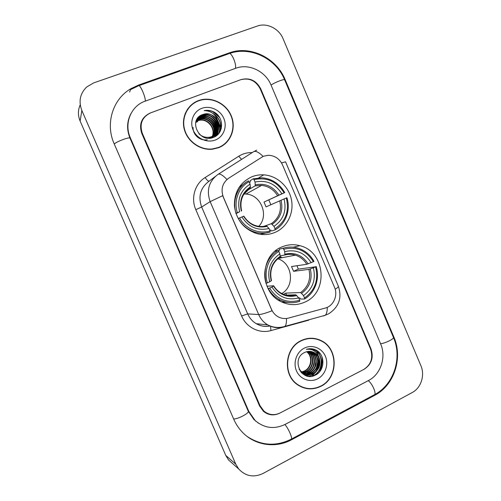 <?xml version="1.0" encoding="UTF-8"?>
<svg xmlns="http://www.w3.org/2000/svg" width="501" height="501" viewBox="0 0 501 501"><rect width="100%" height="100%" fill="white"/><g stroke="black" fill="none" stroke-linecap="round" stroke-linejoin="round"><path stroke-width="0.75" d="M281.618 247.062C259.612 255.591 259.355 292.359 281.456 301.852C289.39 305.497 297.262 305.554 305.071 302.015C328.95 291.926 325.136 251.452 299.924 245.703C293.674 244.031 287.568 244.482 281.618 247.062M251.659 176.866C239.81 182.627 234.067 192.428 234.43 206.28C236.472 220.058 243.887 229.145 256.681 233.554C263.125 235.263 269.338 234.837 275.306 232.282C287.292 227.028 294.162 212.944 291.425 199.63C288.764 186.303 276.896 175.6 263.726 174.855C259.537 174.624 255.516 175.294 251.659 176.866M263.307 156.268L228.675 178.212C222.406 182.953 220.615 189.215 223.308 196.999L271.555 309.461C272.989 312.705 275.206 315.167 278.199 316.839C281.524 318.58 284.981 318.993 288.563 318.066L325.23 308.084C333.503 306.067 338.2 295.408 334.493 287.255L282.52 164.892C279.564 158.748 274.824 155.542 268.298 155.272L263.307 156.268M370.571 349.053L260.282 89.003C255.823 80.661 249.273 77.574 240.637 79.74L150.626 112.869C142.071 117.084 139.291 123.879 142.284 133.266L260.032 405.704L263.902 411.07C268.855 415.06 274.254 415.692 280.078 412.974L363.77 369.444C371.103 364.603 373.37 357.808 370.571 349.053M285.025 424.453L368.479 380.528C380.804 374.353 386.471 356.981 380.628 343.899L271.01 84.982C265.517 71.255 248.847 63.207 235.752 68.255L143.355 101.835C130.291 107.552 124.154 124.198 130.316 137.756L248.834 411.44L255.09 420.458C264.171 428.217 274.153 429.551 285.025 424.453M412.285 392.49C421.09 387.943 425.117 375.205 420.878 365.655L283.052 38.677C279.026 28.582 266.864 22.514 257.382 26.033L93.649 82.909L86.579 87.074C80.01 93.643 78.432 101.44 81.838 110.471L235.771 464.17L238.733 469.011C245.647 476.326 253.756 477.804 263.069 473.451L412.285 392.49M80.235 104.809C77.862 110.082 77.83 115.499 80.129 121.06L225.757 455.39L228.556 459.974L232.79 463.732M374.754 395.289C394.3 385.3 403.105 357.802 393.892 337.104L285.157 79.672C276.489 57.972 250.181 45.027 229.233 52.906L138.671 85.026L130.861 88.708C112.712 99.16 105.091 123.728 114.178 143.812L233.729 419.18C235.846 424.034 238.689 428.33 242.246 432.069C254.827 445.514 275.619 448.533 291.613 439.728L374.754 395.289L373.865 395.032M257.871 422.844L258.328 423.076M129.477 117.015L129.283 117.403M255.967 421.247L255.485 421.078M198.49 100.607C187.28 104.678 180.911 117.71 184.412 129.765C187.794 141.846 200.356 150.507 212.349 149.217L218.643 147.701C230.717 143.029 236.503 128.206 231.268 115.819C226.214 103.363 211.247 96.123 198.985 100.432L198.365 100.657M219.507 117.384L212.211 111.241M319.594 371.78C321.824 367.02 322.613 362.029 321.955 356.806M190.493 106.012L187.368 109.381M301.201 340.567C284.649 347.826 282.351 375.055 297.644 384.824C305.084 389.646 312.799 390.147 320.79 386.334C338.413 378.111 338.645 348.683 321.31 340.693C314.697 337.461 307.996 337.417 301.201 340.567M302.642 387.467L306.493 388.269M193.925 102.899L197.457 101.246M286.472 318.467C286.61 322.456 286.115 325.086 285.006 326.358L283.447 326.978C277.986 328.399 272.763 327.704 267.766 324.898C263.695 322.475 260.67 319.024 258.698 314.553C260.933 314.578 265.386 313.319 272.043 310.777L222.663 195.672L210.157 201.653C206.255 190.336 208.873 181.249 218.023 174.379C219.732 173.333 222.707 175.037 226.953 179.477L228.137 178.575M364.196 369.224C371.529 364.384 373.79 357.589 370.99 348.84L260.733 88.834C256.274 80.498 249.723 77.411 241.094 79.578L150.131 113.051C141.57 117.265 138.79 124.066 141.789 133.454L259.568 405.942L263.42 411.296C268.379 415.298 273.784 415.936 279.621 413.212L364.196 369.224M317.233 339.34L313.457 338.344M225.168 143.781L228.118 140.311M195.734 122.269L197.632 121.73M195.678 122.469L196.743 122.012M195.997 121.474L198.859 120.215C208.216 117.29 217.284 129.853 211.572 137.919M195.929 121.668L198.615 120.522C207.827 117.635 216.858 129.859 211.46 137.938M196.311 120.722L199.861 118.987C209.819 115.881 219 129.947 211.91 137.844M196.229 120.91L199.611 119.294C209.405 116.232 218.568 129.897 211.848 137.856M196.686 120.002L200.876 117.741C211.585 114.41 220.747 130.385 211.973 137.825M207.22 139.754C199.943 141.226 192.622 134.587 193.11 127.448M196.586 120.177L200.619 118.054C211.121 114.785 220.308 130.229 211.992 137.819M195.597 122.82C196.549 119.232 198.697 116.783 202.028 115.487L202.943 115.199C216.025 111.209 223.934 133.134 210.764 137.731L209.387 138.182M197.106 119.319L201.903 116.483C213.702 112.831 222.5 131.606 211.478 137.938M196.104 120.941C197.381 118.443 199.266 116.727 201.771 115.806L202.686 115.518C215.743 111.541 223.64 133.423 210.489 138.013L210.201 138.126M196.999 119.482L201.646 116.796C213.113 113.239 222.068 131.181 211.685 137.894M217.998 121.405C214.866 115.449 210.119 113.051 203.75 114.209L202.817 114.516C187.762 119.069 198.803 143.536 213.157 137.474C223.634 134.218 224.423 118.324 214.866 112.525C211.46 110.521 207.902 109.888 204.189 110.621C211.171 110.784 215.774 114.378 217.998 121.405C220.083 128.319 218.041 133.379 211.873 136.598L209.656 137.224C205.448 137.781 201.853 136.61 198.884 133.711M202.817 114.516L203.738 114.228C216.883 110.226 224.824 132.264 211.591 136.886L209.38 137.512L203.763 137.136M221.373 146.417L225.018 143.562M218.542 147.457C230.479 142.841 236.209 128.175 231.042 115.919C226.045 103.594 211.253 96.424 199.11 100.663L198.59 100.851C187.499 104.878 181.193 117.791 184.669 129.721C188.025 141.683 200.469 150.25 212.343 148.96L218.542 147.457M221.292 128.469L217.948 121.154M216.069 118.806L212.086 115.355M201.797 108.341C193.53 111.347 189.428 121.568 193.148 130.078C196.749 138.633 207.214 143.255 215.349 139.998C223.54 136.873 227.46 126.759 223.809 118.374C220.283 109.938 210.013 105.21 201.797 108.341M187.599 109.519L185.176 113.539M204.189 110.621C210.927 109.75 216.188 112.268 219.958 118.18M213.558 113.965C219.695 118.449 221.887 124.292 220.139 131.481M217.973 121.28C220.027 125.569 220.221 129.74 218.555 133.792M203.569 114.272L209.437 115.506M216.595 122.037L218.48 128.15M218.53 129.014L217.409 134.957M200.181 115.775L201.972 115.562M202.604 115.543L208.598 116.865M215.349 123.027L217.346 129.245M217.396 130.116L217.371 131.606M217.346 131.882L216.426 135.752M198.477 117.184L201.646 116.796L207.783 118.223M214.115 123.991L216.225 130.329M216.282 131.212L216.257 132.715M216.238 132.99L216.188 133.454M216.181 133.523L215.505 136.366M197.432 118.436L200.638 118.029M200.713 118.029L206.994 119.57M212.875 124.924L215.123 131.394M215.186 132.283L215.167 133.805M215.142 134.086L215.092 134.562M215.086 134.631L214.61 136.861M212.393 113.069C219.306 117.24 221.974 123.208 220.396 130.974M217.797 120.541C220.133 124.974 220.44 129.327 218.724 133.598M204.201 114.115C212.111 114.986 216.895 119.426 218.561 127.454M218.655 128.475L217.54 134.838M202.291 115.393L202.792 115.387M203.237 115.393C211.021 116.27 215.749 120.653 217.421 128.55M217.522 129.577L217.522 131.3M217.497 131.613L216.545 135.665M198.646 117.021L201.771 116.639M202.291 116.645C209.95 117.535 214.622 121.862 216.3 129.627M216.401 130.667L216.407 132.408M216.388 132.727L216.332 133.266M216.319 133.354L215.618 136.297M197.538 118.286L200.763 117.879M201.358 117.892C208.898 118.787 213.507 123.058 215.192 130.692M215.298 131.744L215.311 133.498M215.292 133.823L215.236 134.374M215.223 134.462L214.722 136.804M306.837 351.664C313.307 356.029 312.167 367.866 304.658 371.166L301.596 372.13M301.351 372.162L300.995 372.199M306.606 351.727C312.893 356.211 311.628 367.79 304.245 371.053L301.414 371.974M307.764 351.477C314.941 355.334 314.321 368.16 306.343 371.629L302.335 372.694M302.103 372.706L301.458 372.713M307.533 351.514C314.534 355.503 313.783 368.091 305.923 371.51L302.147 372.556M301.915 372.575L301.351 372.594M308.679 351.376L309.286 351.696C316.676 355.434 316.175 368.567 308.052 372.093L301.827 373.076M308.453 351.395L308.854 351.614C316.231 355.347 315.736 368.454 307.627 371.974L301.752 373.001M309.781 372.562C307.326 373.752 304.721 373.971 301.971 373.207C304.589 373.821 307.044 373.571 309.349 372.443C317.509 368.899 318.01 355.704 310.589 351.946L311.027 352.028C318.454 355.791 317.96 369.012 309.781 372.562M310.495 351.414L312.787 352.366C320.264 356.155 319.763 369.469 311.541 373.045C308.196 374.591 304.858 374.498 301.521 372.769M310.269 351.395L312.342 352.284C319.807 356.067 319.306 369.35 311.096 372.919C308.04 374.36 304.915 374.385 301.727 372.982M319.15 358.058C318.116 355.704 316.532 353.906 314.39 352.673C311.221 350.994 307.983 350.925 304.696 352.46C290.567 358.616 301.358 382.532 314.972 375.293C324.917 371.197 325.556 355.19 316.494 350.318C313.25 348.596 309.868 348.276 306.355 349.36C312.849 348.602 317.114 351.502 319.15 358.058C321.135 364.709 319.193 369.87 313.313 373.527C309.706 375.168 306.167 374.973 302.704 372.938L299.078 369.212M311.177 351.514L314.127 352.623C321.636 356.436 321.128 369.807 312.868 373.408C309.267 375.042 305.735 374.848 302.278 372.819L300.03 370.928M309.593 351.358L311.027 352.028M309.95 352.109L309.374 351.351L310.589 351.946M313.451 338.601L309.518 338.281M320.69 386.102C338.125 377.967 338.369 348.853 321.222 340.937C314.672 337.73 308.034 337.687 301.301 340.805C284.919 347.995 282.652 374.948 297.794 384.611C305.159 389.377 312.787 389.872 320.69 386.102M312.223 376.163L315.367 372.237M316.006 371.147C318.248 366.939 319.106 362.461 318.586 357.701M318.079 354.927L316.288 350.205M304.42 348.082C296.623 351.871 292.841 362.574 296.46 370.834C299.961 379.157 309.919 382.883 317.59 378.85C325.318 374.948 328.919 364.371 325.374 356.224C321.943 348.02 312.161 344.174 304.42 348.082M299.034 385.726L302.742 387.229M312.561 348.921L316.275 350.28L320.233 353.725M311.597 348.79L314.478 349.955C324.385 354.808 323.032 372.544 312.079 376.188M310.689 348.727L315.405 351.664M319.519 361.547L318.016 368.442M315.561 372.08C313.538 374.241 311.165 375.637 308.447 376.264M309.781 348.74L311.328 349.535M315.405 353.493L317.089 357.107M317.728 361.522L316.388 367.671M313.883 371.51L310.557 374.234M310.006 374.541L306.474 375.819M308.873 348.809L309.574 349.203M312.737 351.927L313.344 352.71M313.676 353.192L315.361 356.869M315.949 361.54L314.791 366.857M312.223 370.947L308.879 373.727M308.322 374.04L307.376 374.498M307.219 374.566L305.053 375.268M307.958 348.947L308.272 349.153M310.902 351.47L311.641 352.41M311.966 352.898L313.657 356.637M314.177 361.634L313.231 365.98M310.589 370.389L307.219 373.226M306.656 373.546L305.698 374.009M305.541 374.078L303.894 374.654M310.288 352.604L311.973 356.411M312.399 361.866L311.716 364.985M308.979 369.838L305.579 372.731M305.015 373.057L304.044 373.527M303.882 373.602L302.892 373.971M311.71 348.802L314.703 349.992C324.366 354.752 323.433 371.961 312.843 376.032M310.802 348.734L312.925 349.673L316.851 353.099M318.736 356.468L319.45 358.891M316.814 370.89C314.647 373.727 311.966 375.531 308.766 376.301M309.894 348.734L311.616 349.617M315.818 353.844L317.69 358.691M315.142 370.283L311.121 374.084M310.476 374.466L306.681 375.882M308.985 348.796L309.756 349.222M313.006 352.028L313.714 352.967M314.089 353.543L315.949 358.497M313.488 369.675L309.436 373.577M308.785 373.959L307.689 374.516M307.501 374.598L305.209 375.343M308.071 348.928L308.422 349.147M311.115 351.502L312.004 352.666M312.38 353.255L314.233 358.309M311.866 369.068L307.777 373.07M307.126 373.464L306.011 374.028M305.823 374.109L304.026 374.729M309.555 351.351L310.319 352.372M310.695 352.967L312.543 358.134M310.263 368.46L306.136 372.569M305.478 372.969L304.357 373.539M304.163 373.627L303.011 374.065M235.877 213.351L237.33 212.712C233.428 200.863 238.676 187.186 249.072 181.694L250.099 184.105C240.374 190.543 236.892 199.749 239.66 211.723L235.977 213.645M249.304 188.482L250.362 187.812L250.099 184.105M249.41 182.489L250.318 181.944L250.093 180.723L253.287 178.776L254.038 179.64C266.826 176.953 276.846 181.356 284.111 192.847L284.737 192.597C279.577 183.729 272.049 178.794 262.161 177.805L253.287 178.776M284.737 192.597L264.008 202.047L281.869 193.806C275.343 183.673 266.413 179.753 255.065 182.045L254.038 179.64M270.866 204.74L268.837 199.993M275.099 229.89C285.82 223.947 290.937 209.844 286.916 197.732L286.296 197.995C289.528 211.178 285.764 221.429 274.993 228.744L275.099 229.89L271.573 231.024L270.853 230.04L269.857 230.366M260.232 234.299L270.202 232.044L270.083 230.898C258.954 234.574 245.471 228.944 239.572 217.954L238.276 218.517C242.309 225.544 248.083 230.147 255.604 232.326C260.558 233.623 265.424 233.529 270.202 232.044M246.054 182.22L238.889 187.612M249.072 181.694L248.327 180.823C237.405 186.529 231.894 200.876 236.034 213.276M274.993 228.744L273.972 226.352C283.466 219.795 286.829 210.658 284.054 198.953L286.296 197.995M239.572 217.954L241.902 216.958C248.659 227.21 257.714 231.061 269.062 228.5L270.083 230.898M239.66 211.723L237.33 212.712M284.054 198.953L266.062 206.863L264.008 202.047M263.852 226.339L271.304 223.696L273.972 226.352M269.062 228.5L266.419 225.826C263.244 226.684 260.032 226.721 256.769 225.951C251.308 224.492 247.006 221.223 243.862 216.138L241.902 216.958M284.111 192.847L281.869 193.806M255.065 182.045L255.247 185.827L246.598 190.768M258.76 226.327C269.313 215.674 261.034 194.701 245.978 194.044L243.981 193.981M269.632 288.094L268.311 288.576C271.235 293.774 275.281 297.644 280.46 300.18C286.829 303.111 293.267 303.481 299.78 301.289L299.711 300.256C287.129 303.631 277.109 299.573 269.632 288.094L271.924 287.035C278.606 297.137 287.53 300.75 298.696 297.876L295.891 294.813L285.99 295.102M266.989 286.228L273.678 285.764L271.924 287.035M279.765 257.257L280.122 256.368L279.89 253.85C270.333 260.57 266.939 269.901 269.701 281.838L265.981 283.391M281.919 257.733L280.128 256.531M278.155 250.588L279.502 250.281L279.314 249.154L282.959 248.308L283.754 249.266C296.329 246.223 306.211 250.368 313.394 261.71L313.964 261.328C310.188 254.633 304.746 250.199 297.632 248.039C292.716 246.674 287.825 246.761 282.959 248.308M313.394 261.71L306.769 264.284L291.526 266.532L293.567 271.304L298.314 269.118L296.98 265.724M298.314 269.118L315.567 266.808C318.793 279.953 315.11 290.336 304.533 297.963L304.595 299.003C315.135 292.753 320.12 278.462 316.131 266.419M304.595 299.003L300.619 299.047L299.874 297.989L298.746 298.007M281.65 301.953L289.509 302.629M267.409 282.896C263.532 271.11 268.649 257.251 278.869 251.458L278.08 250.494C267.352 256.506 261.973 271.054 266.087 283.384M278.08 250.494L275.093 251.176M304.533 297.963L303.518 295.59C312.843 288.758 316.125 279.502 313.363 267.828L315.567 266.808M298.696 297.876L299.711 300.256M278.869 251.458L279.89 253.85M313.363 267.828L308.935 269.363L293.567 271.304M283.547 294.331L285.733 293.11L300.694 292.546L303.518 295.59M269.701 281.838L271.479 280.623C269.306 270.603 272.162 262.756 280.04 257.088M283.247 248.214L279.314 249.154M311.19 262.724C304.74 252.736 295.928 249.041 284.768 251.652L283.754 249.266M284.768 251.652L284.85 254.953L280.084 255.98M281.762 293.517C295.177 286.084 292.49 262.962 277.767 258.767M286.973 296.01L285.733 293.11M229.552 53.482C250.513 45.917 276.164 58.636 284.637 79.853L393.423 337.367C394.525 338.726 385.087 343.398 380.553 343.724M373.965 394.976L374.654 394.606C376.433 392.847 371.767 382.808 368.191 380.685M290.993 439.302L291.45 439.058C292.515 437.642 287.737 427.184 284.837 424.554M233.598 418.88C237.161 419.556 249.648 413.043 248.271 411.258L130.01 138.182C126.521 129.534 126.841 121.33 130.98 113.57M114.266 144.019C116.52 141.551 129.934 136.591 130.01 138.182M130.517 89.623L138.339 85.859C139.422 83.003 145.747 96.812 145.284 101.027M138.984 85.627L228.581 53.826C230.736 50.682 236.929 63.928 235.382 68.386M284.637 79.853C284.643 78.601 274.68 82.446 271.06 85.101M225.757 455.39L235.771 464.17M80.129 121.06L81.838 110.471M393.285 337.041L393.892 337.104M290.924 439.339L291.613 439.728M138.332 85.859L138.671 85.026M228.569 53.826L229.233 52.906M284.731 80.072L285.157 79.672M248.202 411.089L248.834 411.44M130.06 138.289L130.316 137.756M253.775 151.621L256.719 150.143M218.242 174.242L253.481 151.803C255.504 150.557 258.691 152.079 263.056 156.375M335.194 289.277C337.542 287.762 338.588 286.729 338.332 286.177L285.551 161.829L281.512 162.906M308.754 320.164L270.909 330.597C259.512 333.948 246.392 327.491 241.632 315.993L247.676 313.889L258.698 314.553L210.157 201.653L201.659 207.007L247.676 313.889C249.548 318.122 252.423 321.392 256.293 323.69C260.576 326.113 265.11 326.871 269.882 325.982M327.278 307.338C327.272 311.309 326.596 313.952 325.255 315.273L323.427 315.968M241.632 315.993L195.81 209.668C190.649 198.177 194.889 183.804 205.153 177.542L238.745 156.231C242.86 153.663 247.356 152.454 252.247 152.586M283.447 326.978L282.94 326.921M215.236 176.509L209.149 181.155C200.456 187.681 197.958 196.298 201.659 207.007L195.81 209.668M205.153 177.542C206.969 180.197 208.297 181.4 209.149 181.155M238.745 156.231L241.563 159.387M270.603 326.283L270.909 330.597M250.237 187.944L243.649 194.513M272.212 224.248C280.422 218.461 283.372 210.458 281.061 200.243M243.536 216.275C249.492 225.124 257.414 228.494 267.315 226.383M250.437 186.879C242.046 192.578 239.002 200.638 241.3 211.059M271.304 223.696C279.088 218.16 281.906 210.533 279.746 200.813M278.875 195.108C273.108 186.347 265.273 182.915 255.385 184.819M277.567 195.691C273.803 189.635 268.492 186.197 261.641 185.37L255.172 185.896M273.69 285.783C275.932 289.478 278.907 292.196 282.614 293.937C286.979 295.847 291.4 296.135 295.891 294.813M279.84 257.245L276.921 259.524M301.671 293.273C309.737 287.248 312.618 279.138 310.313 268.949M273.421 286.04C279.308 294.763 287.117 297.932 296.855 295.546M280.122 256.368C271.874 262.305 268.905 270.477 271.204 280.873M300.694 292.546C308.34 286.785 311.09 279.057 308.935 269.363M308.146 263.858C302.435 255.222 294.713 251.997 284.981 254.17M306.769 264.284C304.038 259.769 300.243 256.725 295.39 255.153C291.826 254.082 288.257 254.051 284.693 255.053M281.111 257.89L280.009 257.107M258.792 177.805L263.726 174.855M293.298 247.206L299.924 245.703M393.423 337.367C402.485 357.82 393.93 384.505 374.654 394.606L291.45 439.058C276.283 446.648 261.566 445.815 247.306 436.578M254.232 419.957L248.271 411.258M228.556 459.974L238.733 469.011M129.615 92.021L130.861 88.708M269.97 326.019C265.123 326.959 260.564 326.182 256.293 323.69L267.766 324.898C273.327 327.71 279.07 328.193 285.006 326.358L325.255 315.273L328.769 313.732C339.008 306.944 342.196 297.757 338.332 286.177M320.496 340.58L321.31 340.693M198.709 100.807L198.985 100.432M200.619 118.054L200.876 117.741M201.646 116.796L201.903 116.483M202.686 115.524L202.943 115.199M212.029 149.248L212.343 148.96M302.278 372.819L302.704 372.938M308.854 351.614L309.286 351.696M312.342 352.284L312.787 352.366M296.974 384.336L297.794 384.611M254.283 232.771L255.604 232.326M241.632 210.934C239.484 200.882 242.39 193.179 250.362 187.812M255.247 185.827L261.641 185.37L245.978 194.044M278.512 300.199L280.46 300.18M284.85 254.953C288.401 253.994 291.908 254.063 295.39 255.153L278.143 258.46"/></g></svg>

